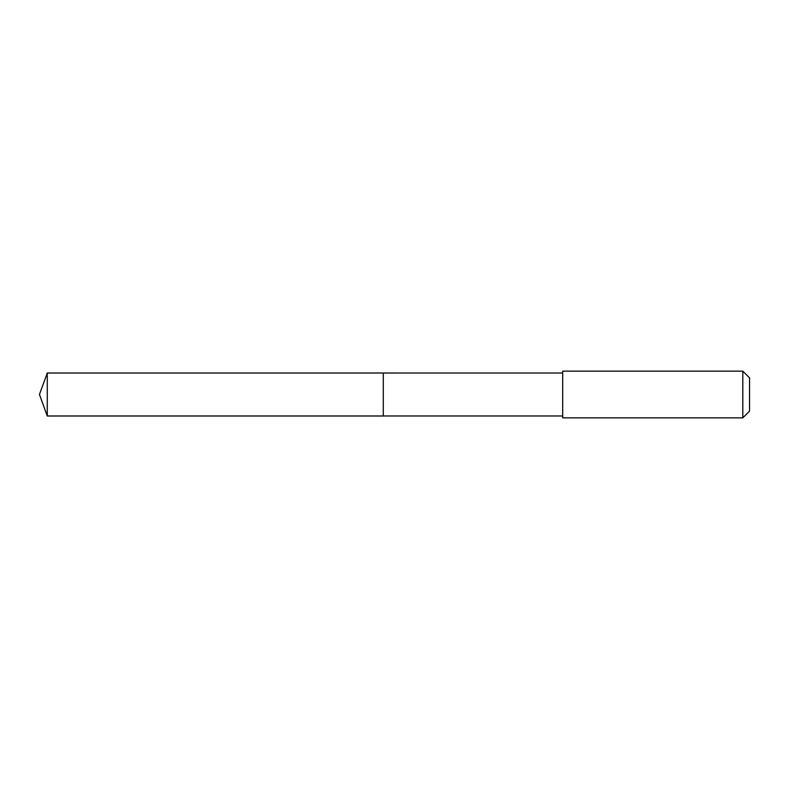 <?xml version="1.0" encoding="UTF-8"?>
<svg xmlns="http://www.w3.org/2000/svg" width="789" height="789" viewBox="0 0 789 789"><rect width="100%" height="100%" fill="white"/><g stroke="black" fill="none" stroke-linecap="round" stroke-linejoin="round"><path stroke-width="1.18" d="M383.286 415.99L383.286 373.01L47.271 373.01L47.271 415.99L383.286 415.99L383.286 373.01L562.675 373.019L562.675 415.981L47.271 415.99L39.45 394.5L47.271 415.99M562.685 376.097L562.685 417.854L742.804 417.854L742.804 371.146L562.685 371.146L562.685 376.097M742.804 371.146L749.55 377.882L749.55 411.118L742.804 417.854M39.45 394.5L47.271 373.01M562.675 415.981L562.685 417.854M562.675 373.019L562.685 371.146"/></g></svg>
